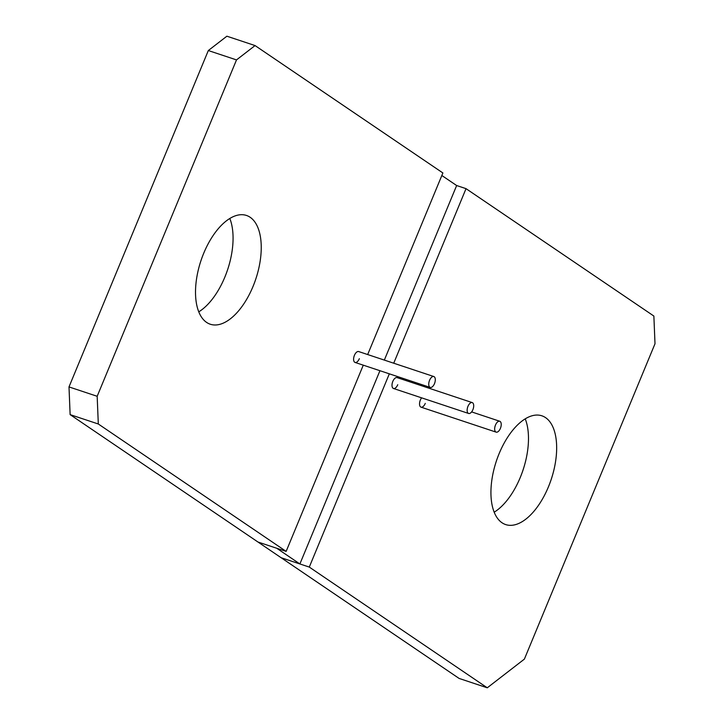 <?xml version="1.0" encoding="UTF-8"?>
<svg xmlns="http://www.w3.org/2000/svg" width="724" height="724" viewBox="0 0 724 724"><rect width="100%" height="100%" fill="white"/><g stroke="black" fill="none" stroke-linecap="round" stroke-linejoin="round"><path stroke-width="1.09" d="M421.612 397.838A5.729 2.896 108.4 0 0 420.354 400.046A5.729 2.896 108.4 0 0 421.006 407.15A5.729 2.896 108.4 0 0 425.278 403.386M367.674 354.552L442.889 172.964L255.056 45.567L236.504 59.911L97.17 396.29L98.31 423.993L70.128 414.626L459.097 678.433L487.27 687.8L524.384 659.111L655.003 343.755L653.872 316.053L466.03 188.656L393.729 363.213M494.184 512.194A57.314 28.915 108.4 0 0 520.239 477.532A57.314 28.915 108.4 0 0 525.226 418.843M499.18 453.505A57.314 28.915 108.4 0 0 505.714 524.592A57.314 28.915 108.4 0 0 548.412 486.899A57.314 28.915 108.4 0 0 541.878 415.811A57.314 28.915 108.4 0 0 499.18 453.505M389.331 373.828L309.284 567.082L487.27 687.8M472.229 402.589A5.729 2.896 108.4 0 0 467.957 406.363A5.729 2.896 108.4 0 0 468.609 413.467A5.729 2.896 108.4 0 0 472.881 409.703A5.729 2.896 108.4 0 0 472.229 402.589L397.096 377.611A5.729 2.896 108.4 0 0 392.824 381.376A5.729 2.896 108.4 0 0 393.485 388.489A5.729 2.896 108.4 0 0 397.748 384.716M363.276 365.168L286.143 551.389L257.97 542.023L276.749 548.267L299.89 563.96L281.111 557.715L309.284 567.082M384.335 360.09L456.645 185.534L466.03 188.656M433.83 376.543A5.729 2.896 108.4 0 0 429.558 380.317A5.729 2.896 108.4 0 0 430.21 387.421A5.729 2.896 108.4 0 0 434.481 383.657A5.729 2.896 108.4 0 0 433.83 376.543L358.697 351.565A5.729 2.896 108.4 0 0 354.425 355.33A5.729 2.896 108.4 0 0 355.077 362.443A5.729 2.896 108.4 0 0 359.348 358.67M70.128 414.626L68.997 386.924L208.322 50.544L226.883 36.2L255.056 45.567M198.774 311.836A57.314 28.915 108.4 0 0 224.82 277.174A57.314 28.915 108.4 0 0 229.816 218.485M97.17 396.29L68.997 386.924M236.504 59.911L208.322 50.544M98.31 423.993L286.143 551.389M203.761 253.147A57.314 28.915 108.4 0 0 210.295 324.234A57.314 28.915 108.4 0 0 252.993 286.541A57.314 28.915 108.4 0 0 246.468 215.453A57.314 28.915 108.4 0 0 203.761 253.147M456.645 185.534L441.839 175.498M299.89 563.96L379.937 370.706M500.411 428.364A5.729 2.896 108.4 0 0 499.75 421.259A5.729 2.896 108.4 0 0 495.488 425.024A5.729 2.896 108.4 0 0 496.139 432.137A5.729 2.896 108.4 0 0 500.411 428.364M471.623 411.902L499.75 421.259M421.006 407.15L496.139 432.137M393.485 388.489L468.609 413.467M355.077 362.443L430.21 387.421"/></g></svg>
